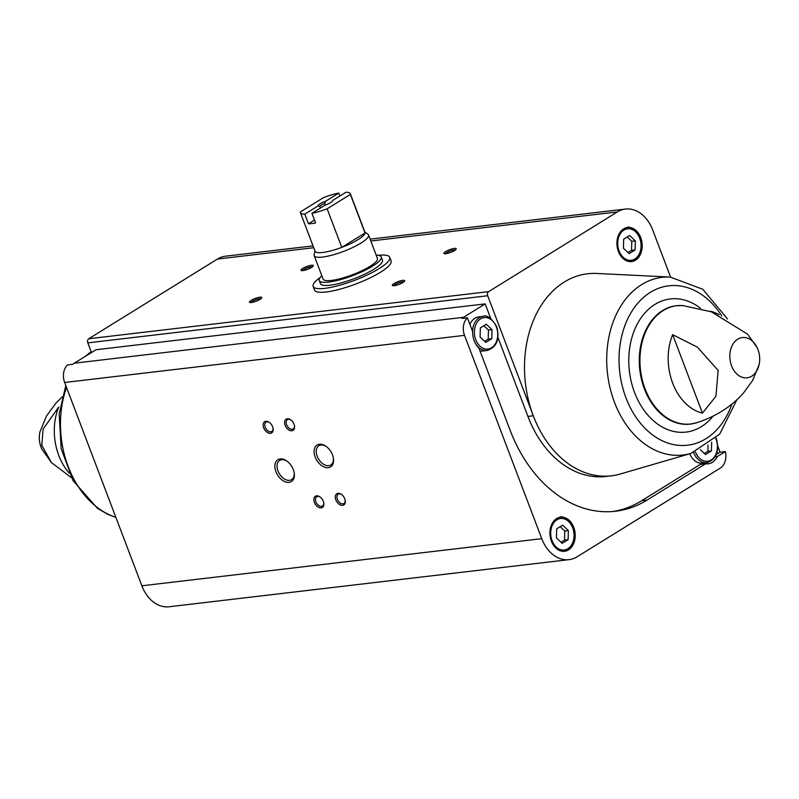 <?xml version="1.0" encoding="UTF-8"?>
<svg xmlns="http://www.w3.org/2000/svg" width="799" height="799" viewBox="0 0 799 799"><rect width="100%" height="100%" fill="white"/><g stroke="black" fill="none" stroke-linecap="round" stroke-linejoin="round"><path stroke-width="1.2" d="M378.476 255.32A40.959 9.029 159.2 0 1 389.742 257.318L391.111 260.933A40.959 9.029 159.2 0 1 380.514 272.219A40.959 9.029 159.2 0 1 339.965 289.168A40.959 9.029 159.2 0 1 314.536 290.027L313.168 286.412A40.959 9.029 159.2 0 1 320.259 277.433M612.843 511.52A137.398 100.654 -96.7 0 0 641.677 500.713L700.224 464.459L705.577 463.82L647.04 500.084A137.398 100.654 -96.7 0 1 615.52 511.25A137.398 100.654 -96.7 0 1 510.082 430.142L478.901 348.064A18.497 13.553 83.3 0 1 472.618 331.515L467.405 317.792L462.052 318.431A14.202 10.407 -96.7 0 1 463.49 317.323L485.183 303.89L490.706 318.431M717.822 446.202L719.29 450.047A14.202 10.407 -96.7 0 1 719.959 452.224L716.403 454.431M715.245 456.768L717.382 456.509L725.322 451.595A14.202 10.407 -96.7 0 1 720.328 468.084L577.158 556.753A35.516 26.017 -96.7 0 1 569.008 559.64A35.516 26.017 -96.7 0 1 541.762 538.676L464.529 335.36A14.202 10.407 -96.7 0 1 467.405 317.792M719.959 452.224L725.322 451.595M569.008 559.64L169.118 606.761A35.516 26.017 -96.7 0 1 141.862 585.797L64.639 382.481A14.202 10.407 -96.7 0 1 67.516 364.913L72.879 364.284A14.202 10.407 -96.7 0 1 74.317 363.185L96.01 349.742L485.183 303.89M640.738 237.613A17.178 12.584 83.3 0 0 627.555 227.475A17.178 12.584 83.3 0 0 617.078 246.002A17.178 12.584 83.3 0 0 631.58 261.593A17.178 12.584 83.3 0 0 640.738 237.613M690.955 453.403L620.294 474.007A101.733 74.527 -96.7 0 1 611.355 475.824A101.733 74.527 -96.7 0 1 533.283 415.77A101.733 74.527 -96.7 0 1 596.663 273.458L670.181 277.063A89.448 65.528 83.3 0 0 614.441 402.207A89.448 65.528 83.3 0 0 690.955 453.403L719.659 434.177L736.858 399.82M497.977 337.568L527.919 416.399L533.283 415.77L487.69 295.75A3.126 2.287 -96.7 0 1 488.638 291.635L617.317 211.945A35.516 26.017 -96.7 0 1 625.457 209.058A35.516 26.017 -96.7 0 1 652.713 230.022L670.591 277.083M705.577 463.82A18.497 13.553 83.3 0 0 708.064 463.839A18.497 13.553 83.3 0 0 717.382 456.509M573.742 527.32A17.178 12.584 83.3 0 0 560.568 517.183A17.178 12.584 83.3 0 0 550.082 535.71A17.178 12.584 83.3 0 0 564.583 551.29A17.178 12.584 83.3 0 0 573.742 527.32M91.476 352.549L87.8 342.871A3.126 2.287 -96.7 0 1 88.749 338.756L217.428 259.066A35.516 26.017 -96.7 0 1 225.568 256.179L313.028 245.872M719.1 314.726A51.925 38.042 83.3 0 0 714.366 312.469A51.925 38.042 83.3 0 0 710.451 311.24L747.594 334.172L756.993 347.365A20.265 14.841 83.3 0 0 736.698 339.905A20.265 14.841 83.3 0 0 731.854 366.571A20.265 14.841 83.3 0 0 751.759 376.149A20.265 14.841 83.3 0 0 759.05 364.853A26.427 26.427 0 0 0 756.993 347.365A20.265 14.841 83.3 0 1 757.921 349.513M672.638 334.661L697.397 347.156L718.141 370.406L715.944 396.224L702.451 413.133A51.925 38.042 83.3 0 1 672.638 334.661L702.451 413.133M69.183 473.078A51.925 38.042 -96.7 0 1 58.746 407.001L43.116 429.043L41.808 445.353L51.406 462.531L71.481 477.732M332.524 454.941A12.854 8.28 -121.8 0 0 326.112 446.401A12.854 8.28 -121.8 0 0 314.117 450.556A12.854 8.28 -121.8 0 0 324.344 467.075A12.854 8.28 -121.8 0 0 333.413 458.187A12.854 8.28 -121.8 0 0 332.524 454.941M293.313 469.632A12.854 8.28 -121.8 0 0 286.901 461.083A12.854 8.28 -121.8 0 0 274.906 465.248A12.854 8.28 -121.8 0 0 285.133 481.767A12.854 8.28 -121.8 0 0 294.202 472.878A12.854 8.28 -121.8 0 0 293.313 469.632M344.778 498.806A6.602 4.255 -121.8 0 0 341.483 494.411A6.602 4.255 -121.8 0 0 335.32 496.549A6.602 4.255 -121.8 0 0 340.574 505.048A6.602 4.255 -121.8 0 0 345.238 500.474A6.602 4.255 -121.8 0 0 344.778 498.806M294.052 424.229A6.602 4.255 -121.8 0 0 290.756 419.845A6.602 4.255 -121.8 0 0 284.594 421.982A6.602 4.255 -121.8 0 0 289.847 430.471A6.602 4.255 -121.8 0 0 294.511 425.907A6.602 4.255 -121.8 0 0 294.052 424.229M323.345 501.333A6.602 4.255 -121.8 0 0 320.049 496.938A6.602 4.255 -121.8 0 0 313.877 499.075A6.602 4.255 -121.8 0 0 319.141 507.565A6.602 4.255 -121.8 0 0 323.795 503A6.602 4.255 -121.8 0 0 323.345 501.333M272.619 426.756A6.602 4.255 -121.8 0 0 269.323 422.371A6.602 4.255 -121.8 0 0 263.161 424.509A6.602 4.255 -121.8 0 0 268.414 432.998A6.602 4.255 -121.8 0 0 273.078 428.434A6.602 4.255 -121.8 0 0 272.619 426.756M402.966 282.496A6.602 1.458 159.2 0 1 392.599 285.613A6.602 1.458 159.2 0 1 397.982 281.657A6.602 1.458 159.2 0 1 404.634 281.048A6.602 1.458 159.2 0 1 402.966 282.496M311.61 267.405A6.602 1.458 159.2 0 1 301.253 270.521A6.602 1.458 159.2 0 1 306.626 266.576A6.602 1.458 159.2 0 1 313.278 265.957A6.602 1.458 159.2 0 1 311.61 267.405M260.055 299.335A6.602 1.458 159.2 0 1 249.697 302.451A6.602 1.458 159.2 0 1 255.071 298.496A6.602 1.458 159.2 0 1 261.722 297.887A6.602 1.458 159.2 0 1 260.055 299.335M454.521 250.566A6.602 1.458 159.2 0 1 444.154 253.683A6.602 1.458 159.2 0 1 449.537 249.727A6.602 1.458 159.2 0 1 456.189 249.118A6.602 1.458 159.2 0 1 454.521 250.566M445.373 253.792A5.463 1.208 159.2 0 1 450.027 251.016A5.463 1.208 159.2 0 1 455.35 249.997M250.906 302.561A5.463 1.208 159.2 0 1 255.56 299.785A5.463 1.208 159.2 0 1 260.883 298.766M302.461 270.631A5.463 1.208 159.2 0 1 307.116 267.855A5.463 1.208 159.2 0 1 312.439 266.846M393.817 285.722A5.463 1.208 159.2 0 1 398.471 282.946A5.463 1.208 159.2 0 1 403.795 281.927M269.603 422.581A5.463 3.516 -121.8 0 0 266.027 422.182A5.463 3.516 -121.8 0 0 265.907 428.673A5.463 3.516 -121.8 0 0 271.77 431.47A5.463 3.516 -121.8 0 0 273.008 428.084M320.329 497.158A5.463 3.516 -121.8 0 0 316.744 496.748A5.463 3.516 -121.8 0 0 316.634 503.25A5.463 3.516 -121.8 0 0 322.496 506.037A5.463 3.516 -121.8 0 0 323.735 502.651M291.036 420.054A5.463 3.516 -121.8 0 0 287.46 419.655A5.463 3.516 -121.8 0 0 287.34 426.147A5.463 3.516 -121.8 0 0 293.213 428.943A5.463 3.516 -121.8 0 0 294.451 425.557M341.762 494.631A5.463 3.516 -121.8 0 0 338.177 494.231A5.463 3.516 -121.8 0 0 338.067 500.723A5.463 3.516 -121.8 0 0 343.93 503.51A5.463 3.516 -121.8 0 0 345.168 500.134M287.27 461.363A11.316 7.291 -121.8 0 0 279.67 460.414A11.316 7.291 -121.8 0 0 279.43 473.867A11.316 7.291 -121.8 0 0 291.585 479.66A11.316 7.291 -121.8 0 0 294.122 472.419M326.481 446.671A11.316 7.291 -121.8 0 0 318.881 445.722A11.316 7.291 -121.8 0 0 318.641 459.185A11.316 7.291 -121.8 0 0 330.796 464.968A11.316 7.291 -121.8 0 0 333.333 457.737M693.662 452.534A17.178 12.584 83.3 0 0 706.835 462.651L702.551 463.16A17.178 12.584 -96.7 0 1 689.677 453.782M705.118 463.879A18.497 13.553 83.3 0 0 707.594 462.531M611.355 475.824L605.992 476.454A101.733 74.527 -96.7 0 1 527.919 416.399M469.902 324.364A17.178 12.584 -96.7 0 1 478.871 316.873L483.165 316.364A17.178 12.584 83.3 0 0 472.529 331.295M474.996 342.561A17.178 12.584 83.3 0 0 487.18 350.481L482.896 350.981A17.178 12.584 -96.7 0 1 479.969 350.871M480.339 327.93L486.291 324.244L492.014 329.627L491.784 338.706L485.832 342.391L480.109 337.008L480.339 327.93M562.166 543.33L568.119 539.645L568.349 530.566L562.626 525.183L556.673 528.868L556.444 537.947L562.166 543.33M484.683 341.313L488.219 339.126L491.784 338.706M488.219 339.126L488.449 330.047L492.014 329.627M488.449 330.047L483.874 325.752M561.018 542.251L564.543 540.064L568.119 539.645M564.543 540.064L564.773 530.995L568.349 530.566M564.773 530.995L560.199 526.691M629.163 253.623L635.115 249.937L635.345 240.869L629.622 235.485L623.669 239.171L623.44 248.239L629.163 253.623M700.324 449.697L705.487 454.561L711.44 450.876L711.659 442.167M628.014 252.544L631.54 250.357L635.115 249.937M631.54 250.357L631.769 241.288L635.345 240.869M631.769 241.288L627.195 236.983M704.338 453.482L707.874 451.295L711.44 450.876M707.874 451.295L708.034 444.993M389.742 257.318A40.959 9.029 159.2 0 1 367.959 274.636A40.959 9.029 159.2 0 1 324.813 288.359A40.959 9.029 159.2 0 1 313.168 286.412M311.93 213.313L325.093 205.153A7.93 1.748 159.2 0 0 332.724 200.829A7.93 1.748 159.2 0 0 332.784 200.399L345.957 192.239A26.687 5.883 159.2 0 1 350.312 193.718A26.687 5.883 159.2 0 1 350.391 194.417L327.141 208.819A26.687 5.883 159.2 0 1 311.93 213.313L315.585 222.951A26.687 5.883 -20.8 0 1 308.444 223.79L304.779 214.152A26.687 5.883 159.2 0 1 300.414 212.674A26.687 5.883 159.2 0 1 300.344 211.975L323.595 197.573A26.687 5.883 159.2 0 1 338.806 193.078L325.632 201.238A7.93 1.748 159.2 0 0 317.952 206.002L304.779 214.152M350.391 194.417L365.033 232.968A26.687 5.883 159.2 0 1 341.782 247.37A26.687 5.883 159.2 0 1 322.656 252.494A26.687 5.883 159.2 0 1 315.066 251.226L300.414 212.674M350.312 193.718L364.963 232.269A26.687 5.883 159.2 0 1 365.033 232.968L341.782 247.37L327.141 208.819M338.806 193.078L339.915 195.985M332.784 200.399L332.484 201.178M317.952 206.002L319.83 206.442A6.492 1.428 159.2 0 1 324.744 203.405L325.632 201.238M319.83 206.442L320.439 208.04M324.744 203.405L325.373 205.053M364.813 231.9L367.989 234.317A29.064 6.412 159.2 0 1 368.549 235.036A29.064 6.412 159.2 0 1 353.098 247.32A29.064 6.412 159.2 0 1 322.476 257.068A29.064 6.412 159.2 0 1 314.207 255.68A29.064 6.412 159.2 0 1 314.157 254.771L314.916 250.846M368.549 235.036L377.428 258.407A29.064 6.412 159.2 0 1 361.977 270.701A29.064 6.412 159.2 0 1 331.355 280.439A29.064 6.412 159.2 0 1 323.086 279.051L314.207 255.68M376.179 255.121A33.159 7.311 159.2 0 1 381.263 256.958A33.159 7.311 159.2 0 1 363.625 270.971A33.159 7.311 159.2 0 1 328.689 282.087A33.159 7.311 159.2 0 1 319.26 280.509A33.159 7.311 159.2 0 1 321.837 275.765M381.263 256.958L382.451 260.084A33.159 7.311 159.2 0 1 364.813 274.107A33.159 7.311 159.2 0 1 329.887 285.223A33.159 7.311 159.2 0 1 320.449 283.645L319.26 280.509M314.486 220.055L308.444 223.79M641.677 500.713L647.04 500.084M74.317 363.185L463.49 317.323M64.639 382.481L464.529 335.36M679.47 305.508A59.605 43.665 83.3 0 0 676.214 305.727L682.785 305.568A59.545 43.625 83.3 0 0 640.488 369.957A59.545 43.625 83.3 0 0 696.598 422.751L696.598 422.751C715.415 416.768 731.005 406.911 743.37 393.178L752.508 380.684L759.05 364.853M62.142 396.893L55.71 403.435L46.512 415.999L39.95 431.85A20.265 14.841 83.3 0 0 42.007 449.348L51.406 462.531M141.862 585.797L541.762 538.676M87.8 342.871L487.69 295.75M88.749 338.756L488.638 291.635M217.428 259.066L313.727 247.71M370.816 240.988L617.317 211.945M676.214 305.727L676.214 305.727A59.605 43.665 83.3 0 0 639.819 370.037A59.605 43.665 83.3 0 0 690.166 424.129L690.166 424.129A59.605 43.665 83.3 0 0 693.382 423.58M700.353 308.174A67.036 49.109 83.3 0 0 636.653 325.293A67.036 49.109 83.3 0 0 647.14 414.291A67.036 49.109 83.3 0 0 713.068 416.139M721.807 315.995A80.26 58.796 83.3 0 0 632.798 309.842A80.26 58.796 83.3 0 0 646.621 429.872A80.26 58.796 83.3 0 0 731.944 404.054M91.206 351.84A89.448 65.528 83.3 0 0 86.991 355.325M66.507 387.405A89.448 65.528 83.3 0 0 115.835 517.273M496.379 326.931A15.85 11.615 83.3 0 0 476.154 323.994A15.85 11.615 83.3 0 0 485.662 349.033A15.85 11.615 83.3 0 0 496.379 326.931M572.703 527.869A15.85 11.615 83.3 0 0 552.489 524.933A15.85 11.615 83.3 0 0 561.997 549.972A15.85 11.615 83.3 0 0 572.703 527.869M639.699 238.172A15.85 11.615 83.3 0 0 619.475 235.226A15.85 11.615 83.3 0 0 628.993 260.264A15.85 11.615 83.3 0 0 639.699 238.172M695.41 451.894A15.85 11.615 83.3 0 0 711.22 459.944A15.85 11.615 83.3 0 0 716.034 439.11A15.85 11.615 83.3 0 0 715.754 438.411M682.785 305.568L714.366 312.469M370.117 239.141L625.457 209.058M690.166 424.129L696.598 422.751M670.181 277.063L702.75 289.238L727.519 318.971M39.95 431.85A26.427 26.427 0 0 0 42.007 449.348M91.116 351.61L85.143 356.474M65.808 385.557L59.166 414.102L61.183 448.728L73.059 480.638L97.538 508.404L108.005 514.456L115.895 517.422M483.165 316.364C486.811 314.576 491.335 317.972 496.718 326.571C499.964 339.235 496.778 347.205 487.18 350.481M559.49 517.303C563.145 515.515 567.66 518.911 573.053 527.51C576.289 540.174 573.113 548.144 563.515 551.42M626.486 227.605C630.141 225.807 634.656 229.213 640.039 237.802C643.285 250.467 640.109 258.437 630.511 261.712M716.104 438.062L716.373 438.741C719.619 451.405 716.433 459.385 706.835 462.651"/></g></svg>
